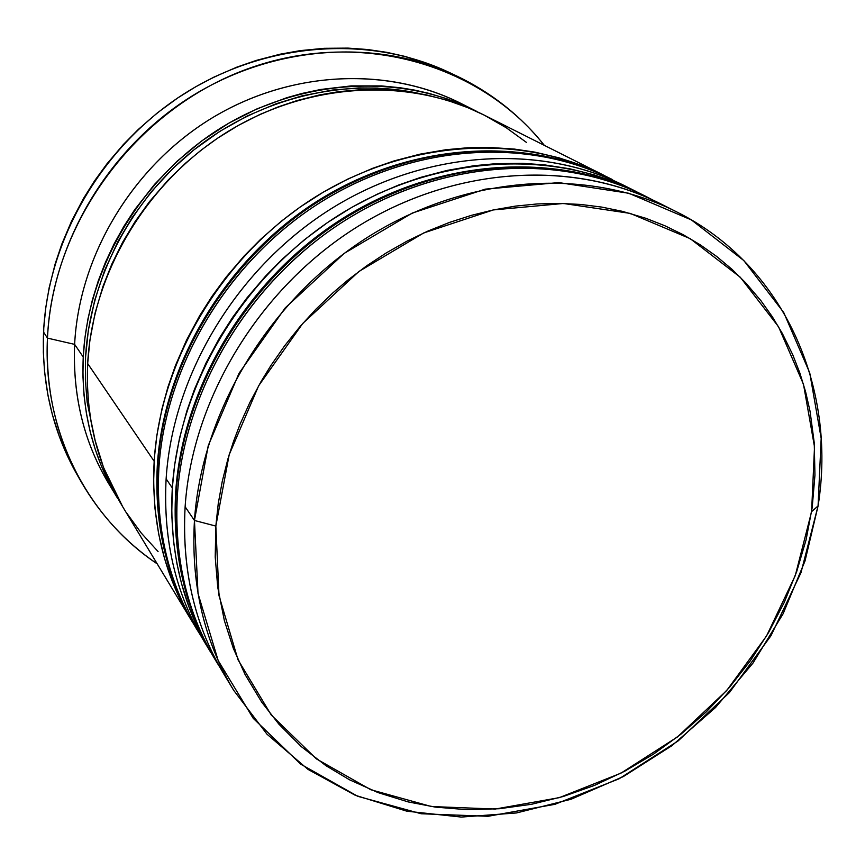 <?xml version="1.0" encoding="UTF-8"?>
<svg xmlns="http://www.w3.org/2000/svg" width="865" height="865" viewBox="0 0 865 865"><rect width="100%" height="100%" fill="white"/><g stroke="black" fill="none" stroke-linecap="round" stroke-linejoin="round"><path stroke-width="1.3" d="M624.108 186.667C536.657 152.186 424.661 166.091 334.55 227.3C244.622 288.705 184.04 393.272 177.368 495.364C184.256 388.85 250.169 279.946 346.087 219.753C442.166 159.69 559.244 152.727 645.809 196.366L652.707 199.966M175.703 491.871C182.699 385.639 248.039 277.784 343.351 218.012C438.782 158.403 555.979 151.148 643.528 195.22C557.114 151.656 440.263 158.587 344.4 218.499C248.698 278.541 182.947 387.196 176.092 493.493L175.725 491.785L176.092 493.493C182.731 391.618 243.173 287.288 332.895 226.035C422.801 164.977 534.57 151.115 621.87 185.542M176.092 493.493L177.368 495.364L176.092 493.493C172.74 555.287 185.607 610.42 214.693 658.892L216.012 661.076C186.883 612.517 173.995 557.276 177.368 495.364M591.498 170.243C506.295 136.583 397.651 149.818 310.492 208.854C223.505 268.085 165.096 369.171 158.879 468.203C165.302 364.879 228.847 259.619 321.65 201.567C414.605 143.666 528.234 137.157 612.647 179.704L610.517 178.623C526.244 136.151 412.843 142.628 320.082 200.399C227.473 258.311 164.08 363.343 157.7 466.462C163.874 367.625 222.154 266.766 308.946 207.665C395.921 148.769 504.349 135.589 589.4 169.183M157.7 466.462L157.365 464.927L158.879 468.203L157.7 466.462C154.597 526.396 167.226 580.004 195.566 627.276L196.809 629.32C168.416 581.972 155.765 528.266 158.879 468.203M200.648 635.472L196.809 629.32L200.658 635.494M418.541 93.323L377.443 88.068L358.705 87.927L332.333 90.057L302.199 95.81L276.238 103.703L247.347 115.921L219.753 131.404L193.868 149.904L172.87 168.437L151.17 191.922L132.129 217.623L117.932 241.562L104.665 270.312L94.772 300.036L88.327 330.365L85.581 357.029C89.787 278.627 131.166 199.447 195.782 148.391C260.614 97.594 344.875 77.612 418.509 93.312M676.398 211.752L659.703 203.351C572.252 159.257 453.725 166.415 356.348 227.387C259.122 288.478 192.214 398.916 185.121 506.76L194.452 520.471L215.839 526.071L229.182 454.709L258.646 385.779L302.75 323.445L358.921 271.469L423.753 232.934L493.32 209.936L563.472 203.47L630.261 213.406L690.162 238.632L740.289 277.243L778.522 326.732L803.488 384.287L814.516 446.913L811.608 511.626L818.074 505.939L821.177 438.328L809.726 372.826L783.733 312.525L743.835 260.57L691.438 219.937L628.747 193.252L558.768 182.591L485.189 189.154L412.205 213.093L344.151 253.413L285.234 307.886L239.032 373.291L208.249 445.616L194.452 520.471C201.794 411.026 269.902 298.749 368.695 236.567C467.641 174.514 587.897 167.118 676.398 211.752C783.852 265.047 837.19 387.315 818.074 505.939L805.012 560.985L783.052 613.869L752.928 663.152L715.56 707.484L671.975 745.641L623.373 776.543L571.073 799.238L516.502 812.949L461.24 817.068L406.907 811.208L355.245 795.27L308.016 769.407L266.961 734.158L233.723 690.378C203.935 640.716 190.841 584.08 194.452 520.471L185.121 506.76C192.3 397.154 261.381 285.018 360.986 224.522C460.721 164.123 581.118 159.906 667.953 207.687M636.975 191.922L614.312 181.823L594.569 175.011L569.916 168.816L544.485 164.869L522.763 163.334L496.283 163.647L474.042 165.712L447.205 170.383L420.574 177.401L398.603 185.045L377.01 194.268L351.817 207.34L327.5 222.575L304.394 239.756L282.606 258.851L265.62 276.043L246.817 298.079L232.512 317.542L219.602 337.782L206 363.041L194.56 389.109L186.764 411.253L179.498 438.252L174.589 465.348L172.308 487.936L171.735 514.816L173.508 541.198L176.752 562.758L181.542 583.68L189.305 607.922L198.247 629.115L210.768 652.405C181.834 604.17 169.021 549.351 172.308 487.936L166.123 478.842L172.308 487.936C179.066 382.298 244.33 274.389 339.404 214.779C434.63 155.311 550.767 148.477 636.748 191.814L625.654 186.235C540.387 143.255 425.407 149.948 331.23 208.692C237.194 267.577 172.719 374.264 166.123 478.842C172.773 373.107 238.675 265.306 334.279 206.811C430.013 148.423 546.258 143.677 631.147 189.078M456.569 75.915L449.065 72.368C369.928 34.957 267.253 41.509 184.905 93.279C102.719 145.223 47.878 238.848 43.553 332.063L47.467 338.118C51.878 244.103 107.26 149.613 190.203 97.161C273.297 44.872 376.848 38.211 456.569 75.915C491.536 92.685 520.784 115.834 544.312 145.342C479.567 63.167 357.796 28.307 246.763 69.189C135.762 109.747 52.397 223.019 47.467 338.118L74.628 344.367C79.148 254.342 133.978 164.22 214.661 116.407C295.473 68.703 394.743 66.735 468.311 107.325M484.27 115.153L467.814 107.649L447.248 100.286L425.785 94.739L403.696 91.106L381.065 89.452L361.992 89.592L338.983 91.625L319.758 94.88L296.933 100.6L278.141 106.914L259.705 114.558L238.253 125.457L217.591 138.195L201.188 150.099L185.575 163.139L168.015 180.19L149.386 201.761L135.102 221.602L122.56 242.416L111.801 264.149L102.935 286.499L95.064 313.216L89.895 340.269L87.668 363.538L154.165 461.261C160.458 358.759 223.408 254.429 315.411 196.928C407.577 139.568 520.308 133.178 604.17 175.433L484.249 115.153C408.583 77.061 308.578 81.959 227.7 131.675C146.953 181.542 92.414 272.756 87.668 363.538L87.343 382.838L88.425 401.89L90.879 420.693L94.685 439.063L103.497 467.381L122.754 506.847M476.226 111.12L460.634 103.27C386.644 66.043 289.191 70.66 210.53 118.905C132.01 167.28 79.093 255.921 74.628 344.367L83.235 357.029C87.884 267.036 141.882 176.698 221.862 127.328C301.993 78.12 401.133 73.32 476.226 111.12L463.359 105.119L446.481 98.632L428.975 93.377L414.605 90.111L399.998 87.711L381.411 85.916L351.168 85.905L320.699 89.473L301.744 93.507L286.726 97.723L257.197 108.774L228.847 123.165L202.01 140.725L177.141 161.204L154.597 184.31L134.68 209.719L123.738 226.576L113.996 244.092L105.498 262.192L98.329 280.682L92.49 299.528L88.014 318.634L84.932 337.804L83.235 357.029L74.628 344.367C72.541 395.802 83.927 442.253 108.763 483.719L117.802 498.662C92.577 456.558 81.061 409.35 83.235 357.029L82.932 376.156L84.002 395.046L86.457 413.697L90.241 431.916L95.323 449.627L101.519 466.376L108.558 481.859L117.802 498.662M215.839 526.071L215.212 556.984L217.731 587.227L224.349 620.562L233.323 648.35L245.065 674.505L261.738 702.185L278.876 724.156L301.193 746.538L325.997 765.72L349.536 779.798L378.091 792.61L408.161 801.909L435.333 807.11L467.122 809.694L499.289 808.732L531.434 804.299L563.31 796.47L594.45 785.42L624.649 771.234L653.497 754.139L680.787 734.309L706.186 711.971L729.444 687.394L750.355 660.752L768.639 632.434L784.155 602.591L796.676 571.657L806.072 539.857L812.192 507.571L814.949 475.155L814.246 442.891L810.051 411.253L805.629 391.877L799.855 373.01L792.729 354.704L782.382 333.533L772.337 316.763L760.995 300.793L745.749 282.877L731.758 269.101L716.588 256.397L700.38 244.914L683.166 234.707L664.99 225.808L646.014 218.337L622.227 211.298L601.683 207.081L580.653 204.443L559.136 203.383L537.349 203.935L515.389 206.119L493.299 209.946L471.317 215.374L449.519 222.402L427.991 231.031L406.95 241.173L386.45 252.807L366.609 265.869L347.622 280.26L333.068 292.705L315.768 309.356L299.614 327.057L284.639 345.795L270.95 365.419L261.003 381.638L249.834 402.549L240.146 424.012L233.507 441.453L227.863 459.131L222.24 481.427L218.229 503.744L215.839 526.071L194.452 520.471L198.009 593.466L218.175 660.557L253.218 718.328L300.706 764.173L357.753 796.308L421.212 813.76L487.947 816.301L554.876 804.331L619.145 778.76L678.106 740.948L729.4 692.606L770.953 635.753L800.99 572.673L818.074 505.939L811.608 511.626L795.281 575.571L766.509 636.045L726.665 690.573L677.468 736.937L620.929 773.169L559.341 797.638L495.245 809.045L431.419 806.537L370.804 789.734L316.428 758.908L271.253 715.009L238.016 659.768L219.018 595.704L215.839 526.071M77.558 475.49L59.371 436.609L52.333 414.486L47.975 395.456L44.58 372.004L43.337 352.152L43.769 328.019L45.737 307.843L49.164 287.71L55.219 263.706L61.826 244.071L71.611 221.008L83.343 198.712L94.534 180.893L106.979 163.799L123.403 144.487L138.281 129.458L157.43 112.828L177.79 97.907L195.641 86.814L214.077 77.039L236.913 67.113L256.429 60.366L280.152 54.192L300.144 50.635L324.137 48.31L348 48.105L367.69 49.521L386.99 52.376L405.901 56.625L449.595 72.617M43.553 332.063C41.606 384.276 52.776 431.797 77.05 474.593L81.169 481.805C56.712 438.674 45.477 390.785 47.467 338.118L43.553 332.063M113.391 491.05C85.419 448.016 72.498 399.122 74.628 344.367L47.467 338.118C42.699 430.867 87.062 517.194 157.235 563.872C125.976 542.712 100.621 515.356 81.169 481.805M85.581 357.029L85.376 379.757L87.138 402.149L95.572 442.566M126.495 512.804L141.298 533.11L158.079 551.556M526.515 142.455L506.295 127.771L484.443 115.25M87.668 363.538C85.44 416.325 97.031 463.921 122.441 506.339L191.889 621.2C163.69 574.165 151.115 520.849 154.165 461.261L87.668 363.538M604.386 175.541L582.296 165.691L559.136 157.873L534.992 152.154L514.34 149.072L488.952 147.418L467.5 147.774L445.907 149.731L419.86 154.186L394.04 160.922L372.75 168.275L347.698 179.109L323.434 192.062L300.079 207.092L281.547 221.04L260.462 239.475L244.06 256.083L225.895 277.384L212.076 296.208L199.62 315.79L186.494 340.226L175.476 365.463L167.972 386.914L162.004 408.702L156.933 434.965L154.467 456.882L153.592 483.027L155.008 508.739L158.652 533.921L164.48 558.26L172.286 581.366L181.261 601.759L191.889 621.2M207.578 646.998C176.665 598.104 162.847 542.052 166.123 478.842C162.912 539.641 175.649 593.941 204.335 641.776L210.768 652.405M229.02 682.269C196.171 631.634 181.542 573.127 185.121 506.76C181.639 569.451 194.625 625.319 224.057 674.386L233.723 690.378M643.528 195.22L645.809 196.366M175.671 492.401C172.297 554.26 185.305 609.76 214.693 658.892M220.132 667.683L216.012 661.076M157.344 465.013C163.853 361.97 226.868 257.64 319.12 199.966C411.502 142.465 525.228 135.697 610.517 178.623M157.311 465.467C154.197 525.477 166.945 579.409 195.566 627.276"/></g></svg>
